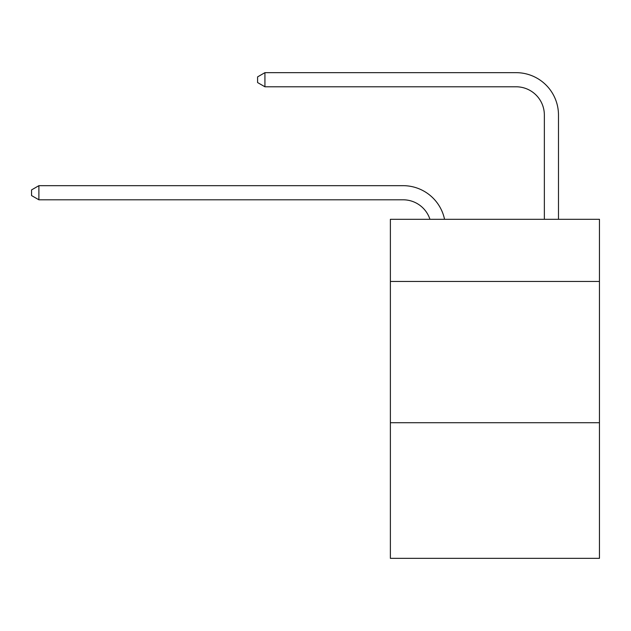 <?xml version="1.0" encoding="UTF-8"?>
<svg xmlns="http://www.w3.org/2000/svg" width="631" height="631" viewBox="0 0 631 631"><rect width="100%" height="100%" fill="white"/><g stroke="black" fill="none" stroke-linecap="round" stroke-linejoin="round"><path stroke-width="0.95" d="M599.45 281.458L599.45 219.296L390.376 219.296L390.376 281.458L599.45 281.458L599.45 558.34L390.376 558.34L390.376 281.458M599.45 422.723L390.376 422.723M429.948 219.296A28.253 28.253 -49.5 0 0 403.083 199.798A28.253 28.253 -49.5 0 1 429.948 219.296A28.253 28.253 -49.5 0 0 403.083 199.798A28.253 28.253 -49.5 0 1 429.948 219.296A28.253 28.253 -49.5 0 0 403.083 199.798A28.253 28.253 -49.5 0 1 429.948 219.296A28.253 28.253 -49.5 0 0 403.083 199.798A28.253 28.253 -49.5 0 1 429.948 219.296A28.253 28.253 -49.5 0 0 403.083 199.798A28.253 28.253 -49.5 0 1 429.948 219.296A28.253 28.253 -49.5 0 0 403.083 199.798A28.253 28.253 -49.5 0 1 429.948 219.296A28.253 28.253 -49.5 0 0 403.083 199.798A28.253 28.253 -49.5 0 1 429.948 219.296A28.253 28.253 -49.5 0 0 403.083 199.798A28.253 28.253 -49.5 0 1 429.948 219.296A28.253 28.253 -49.5 0 0 403.083 199.798A28.253 28.253 -49.5 0 1 429.948 219.296A28.253 28.253 -49.5 0 0 403.083 199.798A28.253 28.253 -49.5 0 1 429.948 219.296A28.253 28.253 -49.5 0 0 403.083 199.798A28.253 28.253 -49.5 0 1 429.948 219.296A28.253 28.253 -49.5 0 0 403.083 199.798A28.253 28.253 -49.5 0 1 429.948 219.296A28.253 28.253 -49.5 0 0 403.083 199.798A28.253 28.253 -49.5 0 1 429.948 219.296A28.253 28.253 -49.5 0 0 403.083 199.798A28.253 28.253 -49.5 0 1 429.948 219.296A28.253 28.253 -49.5 0 0 403.083 199.798A28.253 28.253 -49.5 0 1 429.948 219.296A28.253 28.253 -49.5 0 0 403.083 199.798A28.253 28.253 -49.5 0 1 429.948 219.296A28.253 28.253 -49.5 0 0 403.083 199.798A28.253 28.253 -49.5 0 1 429.948 219.296A28.253 28.253 -49.5 0 0 403.083 199.798A28.253 28.253 -49.5 0 1 429.948 219.296A28.253 28.253 -49.5 0 0 403.083 199.798A28.253 28.253 -49.5 0 1 429.948 219.296A28.253 28.253 -49.5 0 0 403.083 199.798A28.253 28.253 -49.5 0 1 429.948 219.296A28.253 28.253 -49.5 0 0 403.083 199.798A28.253 28.253 -49.5 0 1 429.948 219.296A28.253 28.253 -49.5 0 0 403.083 199.798A28.253 28.253 -49.5 0 1 429.948 219.296A28.253 28.253 -49.5 0 0 403.083 199.798A28.253 28.253 -49.5 0 1 429.948 219.296A28.253 28.253 -49.5 0 0 403.083 199.798A28.253 28.253 -49.5 0 1 429.948 219.296A28.253 28.253 -49.5 0 0 403.083 199.798A28.253 28.253 -49.5 0 1 429.948 219.296A28.253 28.253 -49.5 0 0 403.083 199.798A28.253 28.253 -49.5 0 1 429.948 219.296A28.253 28.253 -49.5 0 0 403.083 199.798A28.253 28.253 -49.5 0 1 429.948 219.296A28.253 28.253 -27 0 0 403.083 199.798L38.893 199.798L31.55 195.563L31.55 189.915L38.893 185.672L403.083 185.672A42.38 42.38 130.5 0 1 444.555 219.296M544.356 219.296L544.356 115.039A28.253 28.253 25.2 0 0 516.103 86.786L264.925 86.786L257.582 82.551L257.582 76.895L264.925 72.66L516.103 72.66A42.38 42.38 56.7 0 1 558.482 115.039L558.482 219.296M544.356 115.039A28.253 28.253 -123.3 0 0 516.103 86.786A28.253 28.253 -123.3 0 1 544.356 115.039A28.253 28.253 -123.3 0 0 516.103 86.786A28.253 28.253 -123.3 0 1 544.356 115.039A28.253 28.253 -123.3 0 0 516.103 86.786A28.253 28.253 -123.3 0 1 544.356 115.039A28.253 28.253 -123.3 0 0 516.103 86.786A28.253 28.253 -123.3 0 1 544.356 115.039A28.253 28.253 -123.3 0 0 516.103 86.786A28.253 28.253 -123.3 0 1 544.356 115.039A28.253 28.253 -123.3 0 0 516.103 86.786A28.253 28.253 -123.3 0 1 544.356 115.039A28.253 28.253 -123.3 0 0 516.103 86.786A28.253 28.253 -123.3 0 1 544.356 115.039A28.253 28.253 -123.3 0 0 516.103 86.786A28.253 28.253 -123.3 0 1 544.356 115.039A28.253 28.253 -123.3 0 0 516.103 86.786A28.253 28.253 -123.3 0 1 544.356 115.039A28.253 28.253 -123.3 0 0 516.103 86.786A28.253 28.253 -123.3 0 1 544.356 115.039A28.253 28.253 -123.3 0 0 516.103 86.786A28.253 28.253 -123.3 0 1 544.356 115.039A28.253 28.253 -123.3 0 0 516.103 86.786A28.253 28.253 -123.3 0 1 544.356 115.039A28.253 28.253 -123.3 0 0 516.103 86.786A28.253 28.253 -123.3 0 1 544.356 115.039A28.253 28.253 -123.3 0 0 516.103 86.786A28.253 28.253 -123.3 0 1 544.356 115.039A28.253 28.253 -123.3 0 0 516.103 86.786A28.253 28.253 -123.3 0 1 544.356 115.039A28.253 28.253 -123.3 0 0 516.103 86.786A28.253 28.253 -123.3 0 1 544.356 115.039A28.253 28.253 -123.3 0 0 516.103 86.786A28.253 28.253 -123.3 0 1 544.356 115.039A28.253 28.253 -123.3 0 0 516.103 86.786A28.253 28.253 -123.3 0 1 544.356 115.039A28.253 28.253 -123.3 0 0 516.103 86.786A28.253 28.253 -123.3 0 1 544.356 115.039A28.253 28.253 -123.3 0 0 516.103 86.786A28.253 28.253 -123.3 0 1 544.356 115.039A28.253 28.253 -123.3 0 0 516.103 86.786A28.253 28.253 -123.3 0 1 544.356 115.039A28.253 28.253 -123.3 0 0 516.103 86.786A28.253 28.253 -123.3 0 1 544.356 115.039A28.253 28.253 -123.3 0 0 516.103 86.786A28.253 28.253 -123.3 0 1 544.356 115.039A28.253 28.253 -123.3 0 0 516.103 86.786A28.253 28.253 -123.3 0 1 544.356 115.039A28.253 28.253 -123.3 0 0 516.103 86.786A28.253 28.253 -123.3 0 1 544.356 115.039A28.253 28.253 -123.3 0 0 516.103 86.786A28.253 28.253 -123.3 0 1 544.356 115.039A28.253 28.253 -123.3 0 0 516.103 86.786A28.253 28.253 -123.3 0 1 544.356 115.039M38.893 185.672L38.893 199.798M264.925 72.66L264.925 86.786"/></g></svg>
